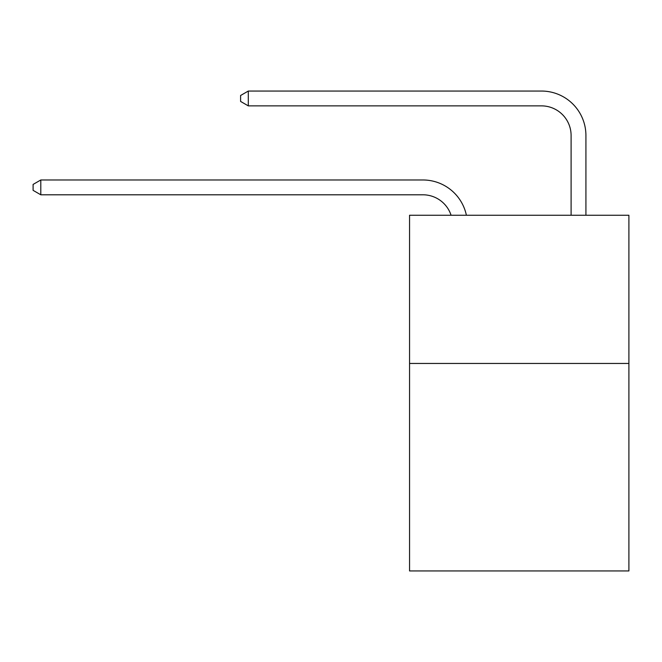 <?xml version="1.0" encoding="UTF-8"?>
<svg xmlns="http://www.w3.org/2000/svg" width="662" height="662" viewBox="0 0 662 662"><rect width="100%" height="100%" fill="white"/><g stroke="black" fill="none" stroke-linecap="round" stroke-linejoin="round"><path stroke-width="0.99" d="M628.9 363.455L628.9 570.95L409.555 570.95L409.555 215.249L628.9 215.249L628.9 363.455L409.555 363.455M451.07 215.249A29.641 29.641 -13.1 0 0 422.886 194.793L40.804 194.793L40.804 179.973L422.886 179.973A44.462 44.462 166.9 0 1 466.396 215.249M571.099 215.249L571.099 135.511A29.641 29.641 24.3 0 0 541.458 105.87L248.3 105.87L240.596 101.427L240.596 95.494L248.3 91.05L541.458 91.05A44.462 44.462 23.9 0 1 585.92 135.511L585.92 215.249M571.099 135.511A29.641 29.641 -156.1 0 0 541.458 105.87A29.641 29.641 -156.1 0 1 571.099 135.511A29.641 29.641 -156.1 0 0 541.458 105.87A29.641 29.641 -156.1 0 1 571.099 135.511A29.641 29.641 -156.1 0 0 541.458 105.87A29.641 29.641 -156.1 0 1 571.099 135.511A29.641 29.641 -156.1 0 0 541.458 105.87A29.641 29.641 -156.1 0 1 571.099 135.511A29.641 29.641 -156.1 0 0 541.458 105.87A29.641 29.641 -156.1 0 1 571.099 135.511A29.641 29.641 -156.1 0 0 541.458 105.87A29.641 29.641 -156.1 0 1 571.099 135.511A29.641 29.641 -156.1 0 0 541.458 105.87A29.641 29.641 -156.1 0 1 571.099 135.511A29.641 29.641 -156.1 0 0 541.458 105.87A29.641 29.641 -156.1 0 1 571.099 135.511A29.641 29.641 -156.1 0 0 541.458 105.87A29.641 29.641 -156.1 0 1 571.099 135.511A29.641 29.641 -156.1 0 0 541.458 105.87A29.641 29.641 -156.1 0 1 571.099 135.511A29.641 29.641 -156.1 0 0 541.458 105.87A29.641 29.641 -156.1 0 1 571.099 135.511A29.641 29.641 -156.1 0 0 541.458 105.87A29.641 29.641 -156.1 0 1 571.099 135.511A29.641 29.641 -156.1 0 0 541.458 105.87A29.641 29.641 -156.1 0 1 571.099 135.511A29.641 29.641 -156.1 0 0 541.458 105.87A29.641 29.641 -156.1 0 1 571.099 135.511A29.641 29.641 -156.1 0 0 541.458 105.87A29.641 29.641 -156.1 0 1 571.099 135.511A29.641 29.641 -156.1 0 0 541.458 105.87A29.641 29.641 -156.1 0 1 571.099 135.511A29.641 29.641 -156.1 0 0 541.458 105.87A29.641 29.641 -156.1 0 1 571.099 135.511A29.641 29.641 -156.1 0 0 541.458 105.87A29.641 29.641 -156.1 0 1 571.099 135.511A29.641 29.641 -156.1 0 0 541.458 105.87A29.641 29.641 -156.1 0 1 571.099 135.511A29.641 29.641 -156.1 0 0 541.458 105.87A29.641 29.641 -156.1 0 1 571.099 135.511A29.641 29.641 -156.1 0 0 541.458 105.87A29.641 29.641 -156.1 0 1 571.099 135.511A29.641 29.641 -156.1 0 0 541.458 105.87A29.641 29.641 -156.1 0 1 571.099 135.511A29.641 29.641 -156.1 0 0 541.458 105.87A29.641 29.641 -156.1 0 1 571.099 135.511A29.641 29.641 -156.1 0 0 541.458 105.87A29.641 29.641 -156.1 0 1 571.099 135.511A29.641 29.641 -156.1 0 0 541.458 105.87A29.641 29.641 -156.1 0 1 571.099 135.511A29.641 29.641 -156.1 0 0 541.458 105.87A29.641 29.641 -156.1 0 1 571.099 135.511A29.641 29.641 -156.1 0 0 541.458 105.87A29.641 29.641 -156.1 0 1 571.099 135.511A29.641 29.641 -156.1 0 0 541.458 105.87A29.641 29.641 -156.1 0 1 571.099 135.511M40.804 194.793L33.1 190.35L33.1 184.425L40.804 179.973M248.3 91.05L248.3 105.87"/></g></svg>
